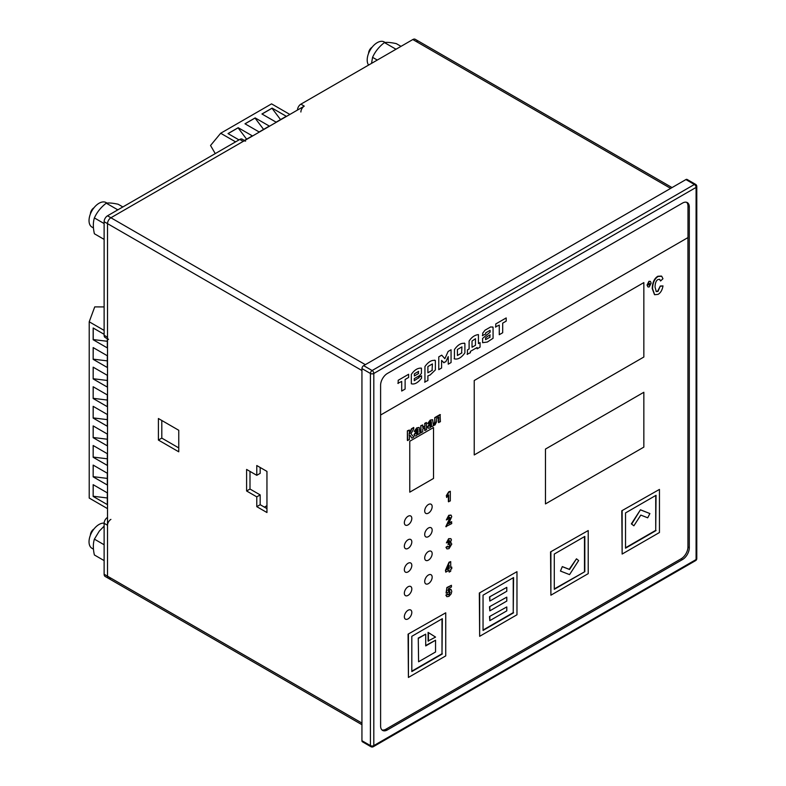 <?xml version="1.0" encoding="UTF-8"?>
<svg xmlns="http://www.w3.org/2000/svg" width="786" height="786" viewBox="0 0 786 786"><rect width="100%" height="100%" fill="white"/><g stroke="black" fill="none" stroke-linecap="round" stroke-linejoin="round"><path stroke-width="1.18" d="M244.986 123.785L259.144 131.96L269.323 126.084L255.165 117.91L244.986 123.785M289.867 114.442L271.563 103.87L220.679 133.256L210.54 145.489L215.256 153.604M235.594 141.863L220.679 133.256M244.417 140.458L252.355 135.88L238.197 127.705L228.019 133.581L238.983 139.908M261.944 113.99L276.102 122.164L286.281 116.289L272.123 108.114L261.944 113.99M245.045 123.824L255.037 118.057L263.585 129.395M228.087 133.61L238.079 127.843L246.627 139.181M262.013 114.029L272.005 108.262L280.543 119.6M93.161 359.33L107.318 367.504L107.318 355.744L93.161 347.579L93.161 359.33L93.229 347.609M104.125 330.405L89.211 321.788L89.211 498.059L107.515 508.63M93.161 496.428L107.318 504.602L107.318 492.851L93.161 484.677L93.161 496.428L93.229 484.716M93.161 476.837L107.318 485.011L107.318 473.26L93.161 465.086L93.161 476.837L93.229 465.125M93.161 457.255L107.318 465.43L107.318 453.679L93.161 445.505L93.161 457.255L93.229 445.544M93.161 437.674L107.318 445.839L107.318 434.088L93.161 425.914L93.161 437.674L93.229 425.953M93.161 418.083L107.318 426.258L107.318 414.507L93.161 406.333L93.161 418.083L93.229 406.372M93.161 398.502L107.318 406.676L107.318 394.916L93.161 386.751L93.161 398.502L93.229 386.781M93.161 378.911L107.318 387.085L107.318 375.335L93.161 367.16L93.161 378.911L93.229 367.2M104.125 334.315L93.161 327.988L93.161 339.739L107.318 347.913L107.318 338.746M89.211 321.788L94.733 306.894L104.125 306.923M107.318 360.882L93.229 359.153M107.318 497.98L93.229 496.251M107.318 478.399L93.229 476.67M107.318 458.808L93.229 457.079M107.318 439.227L93.229 437.497M107.318 419.636L93.229 417.906M107.318 400.054L93.229 398.325M107.318 380.463L93.229 378.734M107.318 341.291L93.229 339.562L93.229 328.027M104.125 526.148L99.272 531.139L94.389 539.147C92.994 543.637 92.994 548.913 94.389 554.975L104.125 560.595M93.455 549.159L91.962 548.294A14.148 8.174 -60 0 1 89.791 536.956A14.148 8.174 -60 0 1 99.036 524.478A14.148 8.174 -60 0 1 104.125 523.152M104.125 544.767L94.389 539.147M122.852 206.954L118.136 204.232C112.791 203.073 108.832 202.719 106.257 203.171C100.922 207.278 96.963 212.2 94.389 217.938C92.994 222.428 92.994 227.704 94.389 233.766L104.125 239.396M116.809 210.442L117.252 209.518L118.106 209.695M93.455 227.95L91.962 227.085A14.148 8.174 -60 0 1 89.791 215.747A14.148 8.174 -60 0 1 99.036 203.269A14.148 8.174 -60 0 1 106.11 202.572L106.984 203.073M117.252 209.518L106.257 203.171M104.125 223.558L94.389 217.938M401.027 46.354L396.311 43.633C390.966 42.473 387.007 42.12 384.433 42.572C379.098 46.679 375.138 51.601 372.564 57.339L371.532 63.381M394.985 49.842L395.427 48.909L396.282 49.096M368.595 65.081A14.148 8.174 -60 0 1 368.516 53.517A14.148 8.174 -60 0 1 377.211 42.67A14.148 8.174 -60 0 1 384.285 41.972L385.16 42.473M395.427 48.909L384.433 42.572M377.28 60.06L372.564 57.339M90.419 535.138A4.991 2.879 -60 0 1 93.947 529.027M90.419 213.93A4.991 2.879 -60 0 1 93.947 207.818M368.595 53.32A4.991 2.879 -60 0 1 372.122 47.219M656.094 291.468L657.656 291.213L660.319 286.016L662.991 285.917C662.254 290.093 660.604 292.923 658.02 294.377L654.659 294.721L652.567 288.757C652.753 282.754 654.62 278.657 658.157 276.456L661.724 276.269L662.952 278.745L660.564 280.966L659.503 279.266M660.564 280.966L659.68 279.344L658.039 279.511C656.153 280.494 655.151 283.009 655.043 287.067L656.261 291.577L657.99 291.41L660.319 286.016M660.653 286.212L662.991 285.917M654.492 294.612L652.223 288.56C652.419 282.557 654.286 278.46 657.823 276.259L661.39 276.073M647.949 286.89L647.045 285.082L648.931 281.309L650.258 281.329M649.265 281.506L650.435 281.408L651.152 283.098L649.265 286.91L648.106 286.998L647.379 285.279L648.931 281.309M649.265 283.245L649.924 283.815L649.265 285.171L648.617 284.571L649.265 283.245L649.924 283.815L648.931 284.974L648.273 284.375M648.931 283.048L649.58 283.618M438.814 422.632L438.814 417.17L436.692 418.398L436.692 421.522L434.982 424.961L433.626 425.226L434.756 421.65L434.756 417.621L440.062 414.566L440.406 421.709L438.47 422.436L438.47 417.366M433.97 425.423L435.1 421.846L434.756 417.621M435.1 417.818L440.406 414.753M427.957 423.782L430.571 420.284L432.673 419.773L433.44 425.727L431.868 426.631L431.661 425.992L429.795 427.987L428.282 428.223L427.79 427.093L431.534 422.131L430.453 421.758L429.402 423.251L427.623 423.585L430.227 420.088L432.487 419.695M431.868 426.631L431.376 425.983M428.124 428.105L427.456 426.896L431.131 421.473M431.475 424.794L430.266 426.405L429.382 425.983L431.534 423.507L431.475 424.794L429.932 426.209L429.048 425.786M429.932 426.209L429.382 425.983M431.2 423.674L431.131 424.597M431.2 421.935L430.453 421.758M425.02 430.59L425.02 427.663L422.73 428.979L422.73 431.917L420.795 432.634L420.795 425.688L422.73 424.961L422.73 427.505L425.02 426.179L424.686 423.438L426.277 422.524L426.611 429.667L424.686 430.394L424.686 427.859M421.139 432.831L420.795 425.688M421.139 425.884L422.73 424.961M422.73 427.112L424.686 425.983M425.02 426.179L424.686 423.438M425.02 423.634L426.611 422.721M414.507 431.543L417.12 428.056L419.223 427.535L419.989 433.499L418.417 434.403L418.211 433.754L416.344 435.749L414.831 435.994L414.34 434.864L418.083 429.893L417.002 429.529L415.951 431.013L414.173 431.347L416.776 427.859L419.036 427.466M418.417 434.403L417.926 433.744M414.674 435.876L414.006 434.668L417.68 429.244M418.024 432.555L416.816 434.177L415.932 433.754L418.083 431.278L418.024 432.555L416.482 433.98L415.598 433.558M416.482 433.98L415.932 433.754M417.739 431.445L417.68 432.359M417.739 429.696L417.002 429.529M413.731 427.466L413.731 428.901L410.97 433.764L413.819 437.055L411.854 438.195L410.557 435.808L409.378 435.415L409.378 439.62L407.374 440.386L407.374 430.807L409.378 430.04L409.378 434.118L411.805 428.96L413.731 427.466L411.461 428.773L409.044 433.921M407.708 440.582L407.374 430.807M407.708 431.003L409.378 430.04M411.854 438.195L410.213 435.611L409.044 435.228M410.213 435.611L409.378 435.415M448.816 523.181L451.41 521.688L451.744 523.584L445.829 526.61L449.484 518.809L449.818 517.493L448.727 516.854M446.163 526.807L449.828 519.006L450.152 517.689L449.061 517.05L447.912 519.202L446.34 519.929L449.101 515.498L451.105 515.174L451.744 516.638L448.58 523.712L451.744 521.884M449.818 517.493L449.061 517.05M446.34 519.929L448.767 515.302L450.928 515.095M495.76 327.133L495.76 323.96L506.194 317.937L506.194 321.11L502.686 323.144L502.686 332.743L499.267 334.708L499.267 325.109L495.426 326.937M482.702 335.75L482.702 333.185L485.011 330.208L490.69 326.927L493.068 327.202L493.068 338.285L487.34 342.038L482.604 342.676L482.604 338.393L490.1 332.164L490.1 330.326L485.689 332.871L485.689 334.03L482.368 335.553M492.567 326.907L493.068 327.202M490.1 337.135L485.571 339.65L485.571 337.892L487.831 336.172L490.1 334.865L489.757 336.939M467.424 354.437L467.424 349.917L469.104 348.955L469.104 341.055C471.649 337.174 474.764 335.013 478.428 334.6L478.428 343.57L480.059 342.627L480.059 347.147L477.131 348.837L477.131 347.491L470.382 351.391L470.382 352.737L467.09 354.25M472.032 347.255L472.032 341.045L475.481 338.727L475.481 345.27L472.032 347.255M454.406 358.888L454.465 349.515C457.943 344.671 461.411 342.667 464.89 343.492L464.89 352.855C461.411 357.709 457.943 359.713 454.465 358.878L454.121 358.681M461.942 352.875L457.413 355.488L457.413 349.495L461.942 346.881L461.598 352.678M464.271 343.089L464.89 343.492M443.972 362.778L441.585 360.43L441.585 368.015L438.765 369.646L438.765 356.864L441.712 355.164L444.856 358.681L448.128 351.46L451.066 349.76L451.066 362.543L448.246 364.173L448.246 356.589L445.859 361.688L443.628 362.582M424.941 382.232L424.941 366.561C428.409 361.717 431.887 359.713 435.365 360.548L435.365 369.951L430.139 374.981L427.889 375.865L427.889 380.532L424.597 382.035M434.746 360.145L435.365 360.548M432.418 370.177L427.889 372.79L427.889 366.541L432.418 363.938L432.074 369.99M418.81 378.076L418.81 377.388L421.542 375.816L421.542 378.174C417.955 382.792 414.556 384.659 411.333 383.774L411.333 374.411C414.448 369.921 417.808 367.838 421.424 368.153L421.424 373.399L419.665 375.502L414.271 378.626L414.271 380.699L418.476 377.879M418.614 373.517L414.369 375.963L414.369 373.831L418.614 371.365L418.27 373.321M398.188 383.47L398.188 380.296L408.622 374.274L408.622 377.447L405.114 379.471L405.114 389.07L401.695 391.045L401.695 381.446L397.844 383.273M474.233 380.522L643.842 282.596L643.842 357.021L474.233 454.947L474.233 380.522L643.842 282.596L643.842 357.021L474.233 454.947L474.233 380.522M687.947 237.588L687.947 547.007A9.599 5.541 -60 0 1 681.167 558.758L386.024 729.153A9.599 5.541 -60 0 1 381.957 729.929M643.842 447.116L545.464 503.914L545.464 449.071L643.842 392.273L643.842 447.116L545.464 503.914L545.464 449.071L643.842 392.273L643.842 447.116M433.518 427.525L433.518 478.448L409.771 492.164L409.771 441.241L433.518 427.525L433.518 478.448L409.771 492.164L409.771 441.241L433.518 427.525M432.162 506.656A5.276 3.046 -60 0 1 429.863 511.971A5.276 3.046 -60 0 1 425.796 513.376A5.276 3.046 -60 0 1 424.98 509.151A5.276 3.046 -60 0 1 428.429 504.504A5.276 3.046 -60 0 1 431.072 504.239A5.276 3.046 -60 0 1 432.162 506.656A5.276 3.046 -60 0 1 429.863 511.971A5.276 3.046 -60 0 1 425.796 513.376A5.276 3.046 -60 0 1 424.98 509.151A5.276 3.046 -60 0 1 428.429 504.504A5.276 3.046 -60 0 1 431.072 504.239A5.276 3.046 -60 0 1 432.162 506.656M432.162 530.157A5.276 3.046 -60 0 1 429.863 535.472A5.276 3.046 -60 0 1 425.796 536.887A5.276 3.046 -60 0 1 424.98 532.653A5.276 3.046 -60 0 1 428.429 528.005A5.276 3.046 -60 0 1 431.072 527.74A5.276 3.046 -60 0 1 432.162 530.157A5.276 3.046 -60 0 1 429.863 535.472A5.276 3.046 -60 0 1 425.796 536.887A5.276 3.046 -60 0 1 424.98 532.653A5.276 3.046 -60 0 1 428.429 528.005A5.276 3.046 -60 0 1 431.072 527.74A5.276 3.046 -60 0 1 432.162 530.157M411.815 518.406A5.276 3.046 -60 0 1 409.506 523.722A5.276 3.046 -60 0 1 405.438 525.127A5.276 3.046 -60 0 1 404.633 520.902A5.276 3.046 -60 0 1 408.081 516.255A5.276 3.046 -60 0 1 410.714 515.989A5.276 3.046 -60 0 1 411.815 518.406A5.276 3.046 -60 0 1 409.506 523.722A5.276 3.046 -60 0 1 405.438 525.127A5.276 3.046 -60 0 1 404.633 520.902A5.276 3.046 -60 0 1 408.081 516.255A5.276 3.046 -60 0 1 410.714 515.989A5.276 3.046 -60 0 1 411.815 518.406M432.162 553.658A5.276 3.046 -60 0 1 429.863 558.974A5.276 3.046 -60 0 1 425.796 560.389A5.276 3.046 -60 0 1 424.98 556.154A5.276 3.046 -60 0 1 428.429 551.507A5.276 3.046 -60 0 1 431.072 551.241A5.276 3.046 -60 0 1 432.162 553.658A5.276 3.046 -60 0 1 429.863 558.974A5.276 3.046 -60 0 1 425.796 560.389A5.276 3.046 -60 0 1 424.98 556.154A5.276 3.046 -60 0 1 428.429 551.507A5.276 3.046 -60 0 1 431.072 551.241A5.276 3.046 -60 0 1 432.162 553.658M411.815 541.908A5.276 3.046 -60 0 1 409.506 547.223A5.276 3.046 -60 0 1 405.438 548.638A5.276 3.046 -60 0 1 404.633 544.403A5.276 3.046 -60 0 1 408.081 539.756A5.276 3.046 -60 0 1 410.714 539.491A5.276 3.046 -60 0 1 411.815 541.908A5.276 3.046 -60 0 1 409.506 547.223A5.276 3.046 -60 0 1 405.438 548.638A5.276 3.046 -60 0 1 404.633 544.403A5.276 3.046 -60 0 1 408.081 539.756A5.276 3.046 -60 0 1 410.714 539.491A5.276 3.046 -60 0 1 411.815 541.908M432.162 577.16A5.276 3.046 -60 0 1 429.863 582.475A5.276 3.046 -60 0 1 425.796 583.89A5.276 3.046 -60 0 1 424.98 579.655A5.276 3.046 -60 0 1 428.429 575.008A5.276 3.046 -60 0 1 431.072 574.753A5.276 3.046 -60 0 1 432.162 577.16A5.276 3.046 -60 0 1 429.863 582.475A5.276 3.046 -60 0 1 425.796 583.89A5.276 3.046 -60 0 1 424.98 579.655A5.276 3.046 -60 0 1 428.429 575.008A5.276 3.046 -60 0 1 431.072 574.753A5.276 3.046 -60 0 1 432.162 577.16M411.815 565.409A5.276 3.046 -60 0 1 409.506 570.724A5.276 3.046 -60 0 1 405.438 572.139A5.276 3.046 -60 0 1 404.633 567.905A5.276 3.046 -60 0 1 408.081 563.257A5.276 3.046 -60 0 1 410.714 562.992A5.276 3.046 -60 0 1 411.815 565.409A5.276 3.046 -60 0 1 409.506 570.724A5.276 3.046 -60 0 1 405.438 572.139A5.276 3.046 -60 0 1 404.633 567.905A5.276 3.046 -60 0 1 408.081 563.257A5.276 3.046 -60 0 1 410.714 562.992A5.276 3.046 -60 0 1 411.815 565.409M411.815 588.92A5.276 3.046 -60 0 1 409.506 594.226A5.276 3.046 -60 0 1 405.438 595.641A5.276 3.046 -60 0 1 404.633 591.416A5.276 3.046 -60 0 1 408.081 586.759A5.276 3.046 -60 0 1 410.714 586.503A5.276 3.046 -60 0 1 411.815 588.92A5.276 3.046 -60 0 1 409.506 594.226A5.276 3.046 -60 0 1 405.438 595.641A5.276 3.046 -60 0 1 404.633 591.416A5.276 3.046 -60 0 1 408.081 586.759A5.276 3.046 -60 0 1 410.714 586.503A5.276 3.046 -60 0 1 411.815 588.92M411.815 612.422A5.276 3.046 -60 0 1 409.506 617.727A5.276 3.046 -60 0 1 405.438 619.142A5.276 3.046 -60 0 1 404.633 614.917A5.276 3.046 -60 0 1 408.081 610.26A5.276 3.046 -60 0 1 410.714 610.005A5.276 3.046 -60 0 1 411.815 612.422A5.276 3.046 -60 0 1 409.506 617.727A5.276 3.046 -60 0 1 405.438 619.142A5.276 3.046 -60 0 1 404.633 614.917A5.276 3.046 -60 0 1 408.081 610.26A5.276 3.046 -60 0 1 410.714 610.005A5.276 3.046 -60 0 1 411.815 612.422M446.664 495.828L449.022 492.046L450.319 491.299L448.688 491.849L446.33 495.632L446.664 497.489L446.33 495.632M450.319 491.299L450.319 500.918L448.384 501.635L448.384 495.445M448.727 501.832L448.727 494.915L446.664 497.489M647.713 517.807L640.796 515.095L633.88 525.795L631.355 523.859L640.452 509.79L649.884 513.553L647.713 517.807M633.88 525.795L631.355 523.859M631.698 524.046L640.452 509.79M640.796 509.986L649.884 513.553M562.638 566.794L569.555 569.506L576.472 558.817L569.211 569.31L562.304 566.598L560.457 571.058L562.304 566.598M576.472 558.817L578.653 560.556L569.555 574.615L560.457 571.058M489.491 616.529L506.793 606.939L506.793 610.85L489.835 620.645L489.491 616.529L506.793 606.939M489.835 620.645L489.835 616.725M489.491 606.743L506.793 597.144L506.793 601.064L489.835 610.85L489.491 606.743L506.793 597.144M489.835 610.85L489.835 606.939M489.491 596.947L506.793 587.348L506.793 591.269L489.835 601.064L489.491 596.947L506.793 587.348M489.835 601.064L489.835 597.144M428.095 641.012L428.095 632.396L435.552 637.092L428.095 641.012M428.429 641.209L428.429 632.592M425.717 645.522L435.552 640.226L435.552 651.987L418.594 661.773L418.26 638.075L425.717 634.155L425.717 645.915L435.552 640.226M418.594 661.773L418.26 638.075M418.594 638.271L425.717 634.155M686.61 202.297A9.599 5.541 -60 0 1 687.986 206.227L687.986 237.569L380.601 415.028M446.762 596.564L445.868 595.14L447.45 594.039L448.963 594.904L450.152 592.32L448.924 591.249L447.686 592.664L446.065 592.998L446.88 587.535L451.429 585.305L451.429 587.024L448.423 588.753L448.167 590.522L450.997 589.412L451.783 591.337L451.193 593.803L448.944 596.378L446.92 596.672L445.868 595.14M446.202 595.336L447.784 594.236L448.963 594.904L449.572 591.082M448.01 594.845L448.619 594.707M449.759 591.151L448.924 591.249M446.399 593.194L446.88 587.535M447.214 587.732L451.429 585.305M447.833 590.325L448.914 589.392L450.82 589.333M446.87 548.805L445.957 547.311L447.499 546.211L449.012 547.135L450.182 544.855L449.071 543.991L448 544.354L449.513 540.758L448.6 540.237M448.344 544.551L449.857 540.955L448.934 540.434L447.873 542.33L446.409 542.89L448.983 538.882L450.859 538.656L451.449 539.913L450.26 542.615L451.812 544L449.022 548.648L447.028 548.913L445.957 547.311M446.291 547.508L447.833 546.408L449.012 547.135L449.838 544.659L448.727 543.794M448.069 547.085L448.678 546.938M449.818 543.912L449.071 543.991M449.513 540.758L448.934 540.434M446.409 542.89L448.639 538.685L450.859 538.656M450.486 542.33L451.066 542.576M450.26 542.615L450.899 542.458M449.179 572.12L449.179 570.194L445.78 572.149L445.78 570.538L449.376 562.393L450.712 561.617L450.712 567.688L451.754 567.089L451.754 568.7L450.712 569.3L450.712 571.226L449.179 572.12L448.835 570.39M445.78 572.149L445.446 570.341L449.042 562.196L450.712 561.617M450.712 567.295L451.754 567.089M449.179 568.573L447.273 569.673L449.179 565.311L449.179 568.573L447.499 569.152M448.835 566.087L448.835 568.376M621.795 510.772L659.454 489.423L659.454 532.515L622.139 554.051L621.795 510.772L659.454 489.423M655.721 495.494L655.721 530.353L625.528 547.783M656.055 530.55L625.528 548.176L625.528 512.924L656.055 495.298L655.721 530.353M622.139 554.051L622.139 510.969M550.554 551.9L588.213 530.55L588.213 573.642L550.898 595.189L550.554 551.9L588.213 530.55M584.823 571.677L554.287 589.313L554.287 554.051L584.823 536.425L584.823 571.677L554.287 588.92M584.479 536.622L584.479 571.481M550.898 595.189L550.898 552.096M479.322 593.027L516.972 571.677L516.972 614.77L479.656 636.316L479.322 593.027L516.972 571.677M513.238 577.749L513.238 612.618L483.046 630.048M513.582 612.815L483.046 630.441L483.046 595.179L513.582 577.553L513.238 612.618M479.656 636.316L479.656 593.224M408.081 634.155L445.731 612.815L445.731 655.897L408.415 677.444L408.081 634.155L445.731 612.815M441.997 618.887L441.997 653.746L411.815 671.175M442.341 653.942L411.815 671.568L411.815 636.316L442.341 618.69L441.997 653.746M408.415 677.444L408.415 634.351M264.41 507.147L266.955 505.683M245.605 141.146A4.795 2.771 120 0 0 243.208 141.382L110.905 217.761A4.795 2.771 120 0 0 107.515 223.646L107.515 337.243A4.795 2.771 120 0 0 108.507 339.434M244.613 140.576L242.216 139.191A4.795 2.771 120 0 0 239.818 139.427L107.515 215.806A4.795 2.771 120 0 0 104.125 221.681L104.125 335.278A4.795 2.771 120 0 0 105.118 337.479L107.515 338.864M110.905 519.389A4.795 2.771 120 0 0 107.515 525.264L107.515 576.187A4.795 2.771 120 0 0 108.507 578.378A4.795 2.771 120 0 0 110.905 578.142M107.515 517.434A4.795 2.771 120 0 0 104.125 523.309L104.125 574.232A4.795 2.771 120 0 0 105.118 576.423L108.507 578.378A4.795 2.771 -60 0 1 107.515 576.187L107.515 223.646A4.795 2.771 -60 0 1 110.905 217.761L304.27 106.13A4.795 2.771 120 0 0 300.881 112.005M297.491 110.05A4.795 2.771 120 0 1 300.881 104.174L412.827 39.536A4.795 2.771 120 0 1 415.224 39.3L418.624 41.255A4.795 2.771 120 0 0 416.216 41.501A4.795 2.771 -60 0 1 418.624 41.255L672.05 187.579M260.176 467.483L260.176 473.359L256.776 475.314L256.776 465.528L266.955 471.404L266.955 512.531L256.776 506.656L256.776 496.86L246.608 490.985L246.608 469.439L256.776 475.314M249.997 471.404L249.997 489.03L260.176 494.905L260.176 504.7L266.955 508.611M161.798 420.481L161.798 438.107L178.756 447.902M158.399 418.516L178.756 430.276L178.756 451.812L158.399 440.062L158.399 418.516M682.523 203.073A9.599 5.541 -60 0 1 687.318 202.601A9.599 5.541 -60 0 1 689.302 206.993L689.302 547.783A9.599 5.541 -60 0 1 682.523 559.544L387.39 729.929A9.599 5.541 -60 0 1 382.585 730.41A9.599 5.541 -60 0 1 380.601 726.018L380.601 385.219A9.599 5.541 -60 0 1 387.39 373.468L682.523 203.073M361.943 740.707L370.422 745.6A2.397 1.385 -60 0 0 370.923 746.7L362.444 741.807A2.397 1.385 -60 0 1 361.943 740.707L361.943 368.575A2.397 1.385 -60 0 1 363.643 365.637L685.913 179.572A2.397 1.385 -60 0 1 687.111 179.454L695.59 184.356A2.397 1.385 120 0 0 694.392 184.474L685.913 179.572M249.997 489.03L246.608 490.985M260.176 494.905L256.776 496.86M260.176 504.7L256.776 506.656M161.798 438.107L158.399 440.062M104.125 221.681L361.943 370.53M104.125 335.278L107.515 337.243M104.125 523.309L107.515 525.264M104.125 574.232L361.943 723.081M412.827 39.536L670.645 188.385M300.881 104.174L304.27 106.13M239.818 139.427L243.208 141.382M107.515 215.806L365.333 364.655M370.923 746.7A2.397 2.397 0 0 0 373.321 746.7A2.397 1.385 -120 0 0 373.812 745.6A2.397 1.385 180 0 1 370.422 745.6L370.422 373.468A2.397 1.385 180 0 0 373.812 373.468L373.812 745.6L696.091 559.544L696.091 187.412L373.812 373.468A2.397 1.385 -120 0 0 372.122 370.53L694.392 184.474A2.397 1.385 -120 0 1 696.091 187.412A2.397 1.385 180 0 0 696.789 186.429A2.397 2.397 0 0 0 695.59 184.356M363.643 365.637L372.122 370.53A2.397 1.385 120 0 0 370.422 373.468L361.943 368.575M687.986 206.227L689.302 206.993M687.947 547.007L689.302 547.783M681.167 558.758L682.523 559.544M386.024 729.153L387.39 729.929M696.789 558.561A2.397 1.385 180 0 1 696.091 559.544A2.397 1.385 -120 0 1 695.59 560.634A2.397 2.397 0 0 0 696.789 558.561L696.789 186.429M108.507 578.378L361.943 724.702M373.321 746.7L695.59 560.634"/></g></svg>

